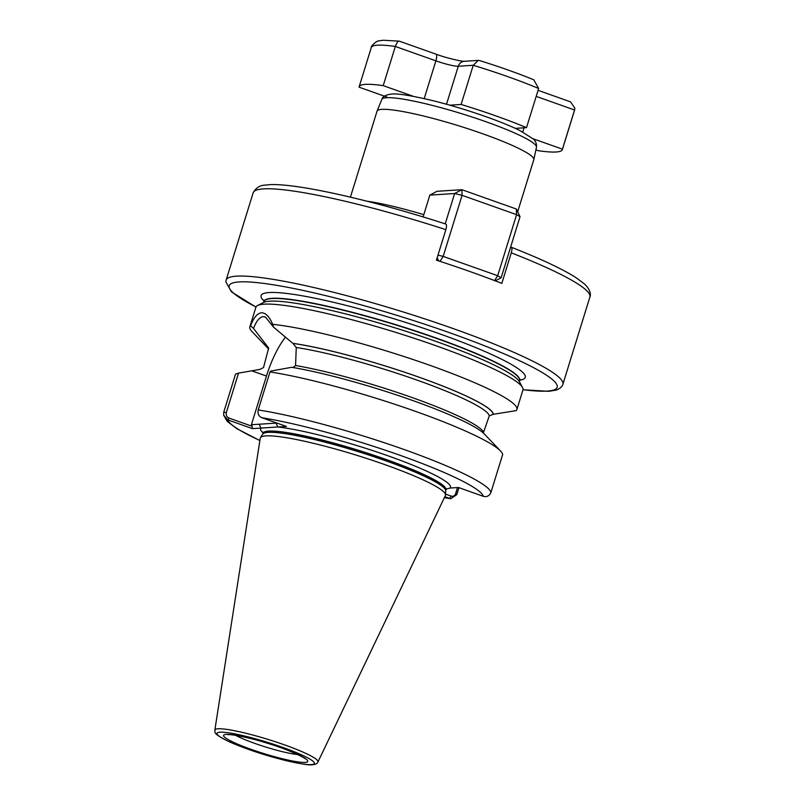 <?xml version="1.0" encoding="UTF-8"?>
<svg xmlns="http://www.w3.org/2000/svg" width="805" height="805" viewBox="0 0 805 805"><rect width="100%" height="100%" fill="white"/><g stroke="black" fill="none" stroke-linecap="round" stroke-linejoin="round"><path stroke-width="1.21" d="M517.675 211.765L533.785 159.722A82.05 10.193 -162.8 0 0 533.816 159.611A82.05 10.193 -162.8 0 0 470.251 129.504A82.05 10.193 -162.8 0 0 381.822 109.369A82.05 10.193 -162.8 0 0 377.072 111.09A82.05 10.193 -162.8 0 0 377.032 111.191L350.427 197.144M423.802 214.653A82.05 10.193 -162.8 0 0 366.859 201.18M293.02 367.563L295.556 365.52L296.27 347.498L292.929 343.393L273.599 327.192L265.358 316.969L263.215 316.657C259.552 317.069 256.332 321.014 253.545 328.48L268.649 348.042L263.517 367.573L259.653 369.455L238.542 373.118L226.306 412.633C225.843 415.269 226.799 417.111 229.194 418.147L252.146 426.278L251.402 424.718L266.465 376.046A48.924 15.033 109.5 0 1 285.544 337.094M500.569 451.031A139.778 17.358 17.2 0 0 405.72 407.954A139.778 17.358 17.2 0 0 269.997 371.93L270.913 371.045L291.702 367.301A118.727 14.752 17.2 0 1 406.012 398.163A118.727 14.752 17.2 0 1 484.328 433.976L500.569 451.031A139.778 17.358 17.2 0 1 502.682 454.473L490.919 492.499C489.37 495.94 486.824 497.218 483.282 496.313L458.458 487.508L450.106 488.041L446.352 489.027M268.608 348.968A118.727 14.752 17.2 0 1 268.125 348.495L251.895 331.439A139.778 17.358 17.2 0 1 249.832 326.86L255.899 307.269A139.778 17.358 17.2 0 1 257.59 305.518A139.778 17.358 17.2 0 1 264.05 304.169A139.778 17.358 17.2 0 1 407.169 335.997A139.778 17.358 17.2 0 1 522.546 387.537A139.778 17.358 17.2 0 1 522.958 389.942L516.89 409.524A139.778 17.358 17.2 0 1 516.156 410.631L493.083 414.334L489.279 415.913L483.594 432.174A115.467 14.339 17.2 0 0 411.758 397.429A115.467 14.339 17.2 0 0 295.556 365.52M269.997 371.93L258.224 409.956C257.519 413.69 258.727 416.286 261.856 417.725L286.429 426.439L252.408 428.622L227.835 419.908L223.619 415.169L223.75 412.17L235.523 374.144L238.542 373.118M265.942 435.887A96.922 12.035 17.2 0 1 369.374 459.333A96.922 12.035 17.2 0 1 445.527 494.954A96.922 12.035 17.2 0 1 445.376 495.568L317.935 762.003A53.965 6.702 17.2 0 0 276.94 742.27A53.965 6.702 17.2 0 0 218.034 728.777A53.965 6.702 17.2 0 0 214.855 730.095L260.236 438.252A96.922 12.035 17.2 0 1 260.458 437.668A96.922 12.035 17.2 0 1 265.942 435.887M253.545 328.48L250.576 325.743C253.716 317.603 257.318 313.286 261.384 312.803C265.64 312.732 269.403 316.576 272.664 324.335A139.778 17.358 17.2 0 1 424.949 363.588A139.778 17.358 17.2 0 1 516.89 409.524M445.869 229.656A176.245 21.896 -162.8 0 0 263.446 188.883A176.245 21.896 -162.8 0 0 253.162 192.798C258.425 183.51 265.6 185.603 268.508 184.748C294.982 182.655 371.608 199.982 445.829 224.062L445.588 224.031C446.735 224.263 446.825 226.145 445.869 229.656L436.411 260.186A176.245 21.896 17.2 0 1 501.827 283.38L511.276 252.84C512.242 249.329 512.141 247.447 511.004 247.216L510.581 247.246M253.162 192.798L226.145 280.07A176.245 21.896 17.2 0 1 236.429 276.155A176.245 21.896 17.2 0 1 427.304 319.706A176.245 21.896 17.2 0 1 562.876 384.307L589.894 297.025C590.94 295.586 590.8 289.609 584.259 283.803L576.038 277.675C562.363 268.95 540.769 258.808 511.276 247.256L511.004 247.216M458.91 487.669L456.737 494.683L450.74 498.738L444.823 496.725M268.125 348.495A118.727 14.752 17.2 0 1 266.304 345.013M249.832 326.86A139.778 17.358 17.2 0 1 250.576 325.743M292.718 343.312A118.727 14.752 17.2 0 1 419.073 377.193A118.727 14.752 17.2 0 1 493.294 414.414M272.664 324.335L273.599 327.192M445.557 494.109L451.052 496.051C453.145 496.635 454.644 495.91 455.56 493.888L457.512 487.568M251.402 424.718L276.96 423.078M450.106 488.041A99.357 12.337 17.2 0 0 388.413 455.952A99.357 12.337 17.2 0 0 277.856 426.992L276.024 423.138M263.114 432.899A99.357 12.337 17.2 0 1 260.981 428.069L259.15 424.225M252.408 428.622L252.146 426.278M259.884 440.466A133.7 16.603 17.2 0 1 227.835 419.908L229.194 418.147M444.41 497.591A133.7 16.603 17.2 0 0 449.713 498.466L451.052 496.051M533.745 79.765L538.646 88.48L526.51 127.643A106.361 13.212 -162.8 0 0 461.104 104.459L449.834 105.183M538.646 88.48A106.361 13.212 -162.8 0 0 473.229 65.285L461.104 104.459M515.311 128.367L526.51 127.643M536.19 96.389L574.559 109.993L574.871 108.162L574.478 110.456A106.361 13.212 -162.8 0 0 574.559 109.993L562.433 149.167L533.152 138.782M535.909 149.861L538.304 150.716A106.361 13.212 -162.8 0 0 562.353 149.629A106.361 13.212 -162.8 0 0 562.433 149.167M399.763 41.377C398.415 40.431 396.946 42.132 395.336 46.469L383.21 85.642A106.361 13.212 -162.8 0 0 359.161 86.729A106.361 13.212 -162.8 0 0 359.08 87.182L386.853 97.033M413.629 96.419L383.21 85.642M574.871 108.162L570.514 101.833L538.062 90.331M533.745 79.776C517.706 73.225 499.643 66.815 479.569 60.556L478.23 60.395L473.229 65.285L458.276 66.252A18.233 2.264 17.2 0 1 435.887 60.838A7.295 2.244 109.5 0 0 435.908 54.116L399.22 41.136L383.271 40.25L379.407 40.803C377.314 40.109 370.37 46.398 371.286 47.555L359.161 86.729M445.225 223.86L454.624 193.522L462.08 195.333L443.183 256.393L497.691 275.713L516.589 214.653L462.08 195.333L461.859 189.698L516.367 209.018L520.03 216.706L501.133 277.775L497.691 275.713L494.562 280.573M429.85 195.112L437.085 191.288L461.859 189.698L454.624 193.522L429.85 195.112L423.098 216.927M495.296 280.865L501.133 277.775M516.367 209.018L516.589 214.653L520.03 216.706M439.983 261.353L443.183 256.393L437.98 255.135M437.196 257.68L438.755 260.951M381.852 99.397C382.466 96.65 385.655 94.869 391.421 94.064C397.449 93.35 411.063 95.503 432.275 100.524C462.583 107.91 500.861 121.002 519.98 130.591L533.504 139.124C535.838 141.378 536.824 144.095 536.472 147.265A80.933 10.052 -162.8 0 0 473.773 117.56A80.933 10.052 -162.8 0 0 386.531 97.707A80.933 10.052 -162.8 0 0 381.852 99.397L377.072 111.09M226.155 734.391A44.064 5.474 17.2 0 1 280.251 747.463A44.064 5.474 17.2 0 1 305.186 762.405A44.064 5.474 17.2 0 1 251.09 749.334A44.064 5.474 17.2 0 1 226.155 734.391M235.684 735.357A37.986 4.719 -162.8 0 0 297.78 754.577M522.546 387.537L519.426 381.721A135.039 16.774 -162.8 0 0 407.954 331.932A135.039 16.774 -162.8 0 0 269.695 301.181A135.039 16.774 -162.8 0 0 263.456 302.489L257.59 305.518M263.396 302.519L264.04 301.513A133.7 16.603 17.2 0 1 271.838 298.544A133.7 16.603 17.2 0 1 416.648 331.59A133.7 16.603 17.2 0 1 519.487 380.594L519.557 380.363A133.7 16.603 -162.8 0 0 416.718 331.358A133.7 16.603 -162.8 0 0 271.909 298.323A133.7 16.603 -162.8 0 0 264.11 301.291L264.141 300.094M264.151 301.14A138.259 17.177 17.2 0 1 269.162 292.547A138.259 17.177 17.2 0 1 435.324 332.304A138.259 17.177 17.2 0 1 519.607 380.222M523.019 389.67A171.686 21.322 -162.8 0 0 547.159 391.089A171.686 21.322 -162.8 0 0 449.975 332.868A171.686 21.322 -162.8 0 0 239.186 281.921A171.686 21.322 -162.8 0 0 256 307.007M445.527 494.954L445.678 490.778A95.835 11.904 17.2 0 0 370.391 455.55A95.835 11.904 17.2 0 0 268.115 432.376A95.835 11.904 17.2 0 0 262.692 434.137L263.044 433.211A95.704 11.884 17.2 0 1 268.639 431.088A95.704 11.884 17.2 0 1 372.282 454.734A95.704 11.884 17.2 0 1 445.9 489.812L446.523 488.887M262.913 433.643A95.704 11.884 17.2 0 1 268.498 431.52A95.704 11.884 17.2 0 1 372.151 455.167A95.704 11.884 17.2 0 1 445.769 490.245L445.9 489.812M219.966 732.198A50.957 6.329 17.2 0 1 282.525 747.322A50.957 6.329 17.2 0 1 311.374 764.599A50.957 6.329 17.2 0 1 248.815 749.475A50.957 6.329 17.2 0 1 219.966 732.198M589.894 297.025A176.245 21.896 -162.8 0 0 511.276 252.84M258.224 409.956A139.778 17.358 17.2 0 1 403.788 449.411A139.778 17.358 17.2 0 1 490.919 492.499M261.856 417.725A133.7 16.603 17.2 0 1 400.115 455.338A133.7 16.603 17.2 0 1 483.282 496.313M296.27 347.498A115.467 14.339 17.2 0 1 417.111 380.141A115.467 14.339 17.2 0 1 489.279 415.913M292.929 343.393A118.506 14.721 17.2 0 1 419.002 377.193A118.506 14.721 17.2 0 1 493.083 414.334M268.629 348.847A118.506 14.721 17.2 0 1 266.505 345.083M251.593 370.773L266.465 376.046M223.75 412.17L226.306 412.633M456.737 494.683L455.56 493.888M524.045 127.804L522.747 132M424.195 98.613L435.887 60.838L395.336 46.469A106.361 13.212 -162.8 0 0 371.286 47.555M435.908 54.116C447.761 58.644 464.908 61.975 464.344 61.291A7.295 6.883 86.3 0 0 458.276 66.252L446.503 104.248M536.472 147.265L533.816 159.611M228.077 734.703L228.318 734.693C229.838 733.979 248.574 737.219 267.381 743.246C292.366 750.693 307.611 759.578 304.501 758.421L304.491 758.411M562.876 384.307C563.148 384.216 561.86 388.191 556.134 390.123L548.789 391.321L522.998 389.771M263.044 433.211L263.054 432.094M214.855 730.095C215.569 732.6 211.725 732.983 229.023 741.667C245.968 749.103 265.388 755.533 287.294 760.946C301.382 764.066 309.774 765.334 312.461 764.75C315.52 764.468 317.341 763.563 317.935 762.003M223.619 415.169L227.221 421.377L236.891 428.703L259.874 440.566M444.37 497.681L450.74 498.738M262.692 434.137L260.458 437.668M445.678 490.778L445.769 490.245M226.145 280.07L225.833 281.77L231.458 291.853L255.96 307.097M520.211 379.356L519.557 380.363M519.456 381.781L519.487 380.594M574.478 110.456L562.353 149.629M464.344 61.291L478.12 60.405"/></g></svg>
